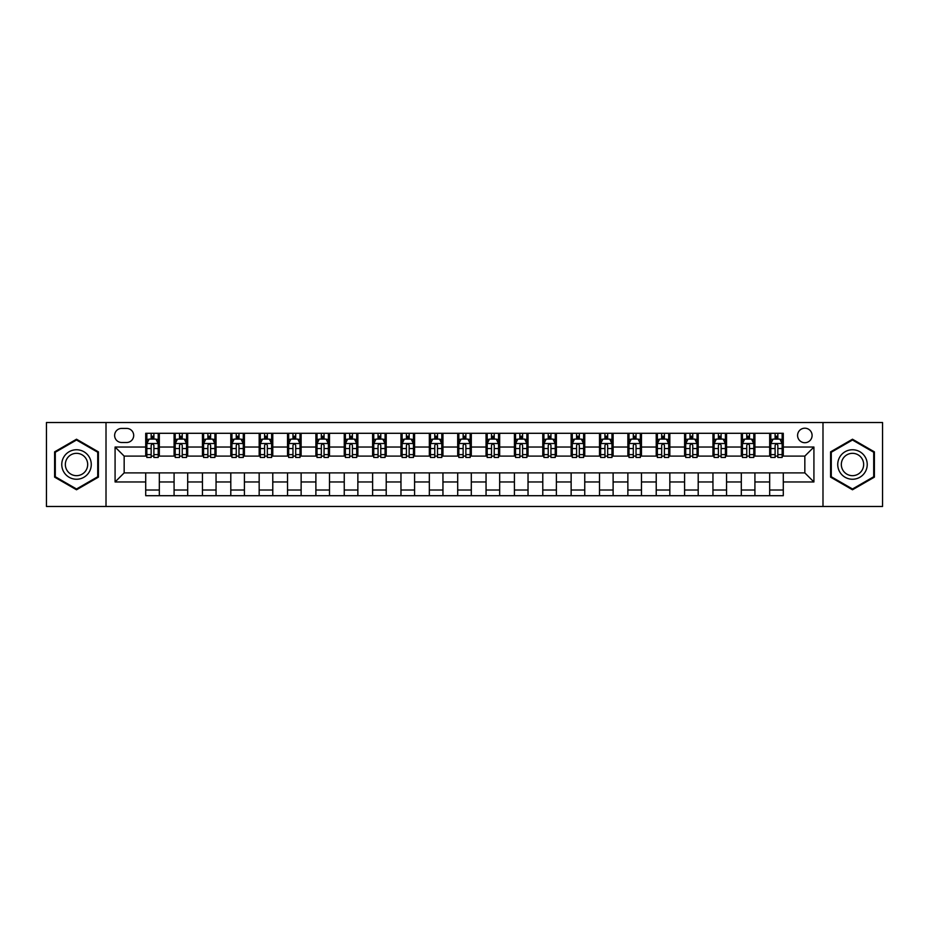 <?xml version="1.0" encoding="UTF-8"?>
<svg xmlns="http://www.w3.org/2000/svg" width="929" height="929" viewBox="0 0 929 929"><rect width="100%" height="100%" fill="white"/><g stroke="black" fill="none" stroke-linecap="round" stroke-linejoin="round"><path stroke-width="1.39" d="M804.839 428.199A7.258 7.258 0 0 0 797.581 435.457A7.258 7.258 0 0 0 804.839 442.715A7.258 7.258 0 0 0 812.097 435.457A7.258 7.258 0 0 0 804.839 428.199M822.989 506.479L882.55 506.479L882.55 422.521L822.989 422.521L822.989 506.479L106.011 506.479L106.011 422.521L46.45 422.521L46.45 506.479L106.011 506.479M121.664 442.494L126.658 442.494A7.037 7.037 0 0 0 133.695 435.457A7.037 7.037 0 0 0 126.658 428.42L121.664 428.42A7.037 7.037 0 0 0 114.627 435.457A7.037 7.037 0 0 0 121.664 442.494M822.989 422.521L106.011 422.521M145.714 481.965L115.08 481.965L115.08 447.035L145.714 447.035L145.714 456.104L124.161 456.104L124.161 472.896L145.714 472.896L145.714 495.703L783.286 495.703L783.286 472.896L804.839 472.896L804.839 456.104L783.286 456.104L783.286 447.035L813.92 447.035L813.92 481.965L783.286 481.965M783.286 447.035L783.286 433.297L145.714 433.297L145.714 447.035M769.676 433.297L769.676 456.104L770.803 456.104M775.111 456.104L777.84 456.104M782.148 456.104L783.286 456.104M769.676 456.104L753.791 456.104M741.307 433.297L741.307 456.104L742.445 456.104M746.753 456.104L749.482 456.104M741.307 456.104L725.421 456.104M712.949 433.297L712.949 456.104L714.087 456.104M718.396 456.104L721.113 456.104M712.949 456.104L697.064 456.104M684.592 433.297L684.592 456.104L685.718 456.104M690.026 456.104L692.755 456.104M684.592 456.104L668.706 456.104M656.222 433.297L656.222 456.104L657.36 456.104M661.669 456.104L664.398 456.104M656.222 456.104L640.336 456.104M627.865 433.297L627.865 456.104L629.003 456.104M633.311 456.104L636.028 456.104M627.865 456.104L611.979 456.104M599.507 433.297L599.507 456.104L600.633 456.104M604.942 456.104L607.671 456.104M599.507 456.104L583.621 456.104M571.138 433.297L571.138 456.104L572.276 456.104M576.584 456.104L579.313 456.104M571.138 456.104L555.252 456.104M542.78 433.297L542.78 456.104L543.918 456.104M548.226 456.104L550.943 456.104M542.78 456.104L526.894 456.104M514.422 433.297L514.422 456.104L515.549 456.104M519.857 456.104L522.586 456.104M514.422 456.104L498.536 456.104M486.053 433.297L486.053 456.104L487.191 456.104M491.499 456.104L494.228 456.104M486.053 456.104L470.167 456.104M457.695 433.297L457.695 456.104L458.833 456.104M463.141 456.104L465.859 456.104M457.695 456.104L441.809 456.104M429.337 433.297L429.337 456.104L430.464 456.104M434.772 456.104L437.501 456.104M429.337 456.104L413.451 456.104M400.968 433.297L400.968 456.104L402.106 456.104M406.414 456.104L409.143 456.104M400.968 456.104L385.082 456.104M372.61 433.297L372.61 456.104L373.748 456.104M378.057 456.104L380.774 456.104M372.61 456.104L356.724 456.104M344.253 433.297L344.253 456.104L345.379 456.104M349.687 456.104L352.416 456.104M344.253 456.104L328.367 456.104M315.883 433.297L315.883 456.104L317.021 456.104M321.329 456.104L324.058 456.104M315.883 456.104L299.997 456.104M287.525 433.297L287.525 456.104L288.664 456.104M292.972 456.104L295.689 456.104M287.525 456.104L271.64 456.104M259.168 433.297L259.168 456.104L260.294 456.104M264.602 456.104L267.331 456.104M259.168 456.104L243.282 456.104M230.798 433.297L230.798 456.104L231.936 456.104M236.245 456.104L238.974 456.104M230.798 456.104L214.913 456.104M202.441 433.297L202.441 456.104L203.579 456.104M207.887 456.104L210.604 456.104M202.441 456.104L186.555 456.104M174.083 433.297L174.083 456.104L175.209 456.104M179.518 456.104L182.247 456.104M174.083 456.104L158.197 456.104M145.714 456.104L146.852 456.104M151.16 456.104L153.889 456.104M145.714 472.896L159.323 472.896L159.323 495.703M783.286 472.896L159.323 472.896M159.323 433.297L159.323 456.104M145.714 438.976L146.852 438.976M151.16 438.976L153.889 438.976M158.197 438.976L159.323 438.976M145.714 490.024L159.323 490.024M174.083 472.896L174.083 495.703M187.693 433.297L187.693 456.104M174.083 438.976L175.209 438.976M179.518 438.976L182.247 438.976M186.555 438.976L187.693 438.976M187.693 472.896L187.693 495.703M174.083 490.024L187.693 490.024M202.441 472.896L202.441 495.703M216.051 472.896L216.051 495.703M202.441 490.024L216.051 490.024M216.051 433.297L216.051 456.104M202.441 438.976L203.579 438.976M207.887 438.976L210.604 438.976M214.913 438.976L216.051 438.976M230.798 472.896L230.798 495.703M244.408 472.896L244.408 495.703M230.798 490.024L244.408 490.024M244.408 433.297L244.408 456.104M230.798 438.976L231.936 438.976M236.245 438.976L238.974 438.976M243.282 438.976L244.408 438.976M259.168 472.896L259.168 495.703M272.778 472.896L272.778 495.703M259.168 490.024L272.778 490.024M272.778 433.297L272.778 456.104M259.168 438.976L260.294 438.976M264.602 438.976L267.331 438.976M271.64 438.976L272.778 438.976M287.525 472.896L287.525 495.703M301.135 472.896L301.135 495.703M287.525 490.024L301.135 490.024M301.135 433.297L301.135 456.104M287.525 438.976L288.664 438.976M292.972 438.976L295.689 438.976M299.997 438.976L301.135 438.976M315.883 472.896L315.883 495.703M329.493 472.896L329.493 495.703M315.883 490.024L329.493 490.024M329.493 433.297L329.493 456.104M315.883 438.976L317.021 438.976M321.329 438.976L324.058 438.976M328.367 438.976L329.493 438.976M344.253 472.896L344.253 495.703M357.862 472.896L357.862 495.703M344.253 490.024L357.862 490.024M357.862 433.297L357.862 456.104M344.253 438.976L345.379 438.976M349.687 438.976L352.416 438.976M356.724 438.976L357.862 438.976M372.61 472.896L372.61 495.703M386.22 472.896L386.22 495.703M372.61 490.024L386.22 490.024M386.22 433.297L386.22 456.104M372.61 438.976L373.748 438.976M378.057 438.976L380.774 438.976M385.082 438.976L386.22 438.976M400.968 472.896L400.968 495.703M414.578 472.896L414.578 495.703M400.968 490.024L414.578 490.024M414.578 433.297L414.578 456.104M400.968 438.976L402.106 438.976M406.414 438.976L409.143 438.976M413.451 438.976L414.578 438.976M429.337 472.896L429.337 495.703M442.947 472.896L442.947 495.703M429.337 490.024L442.947 490.024M442.947 433.297L442.947 456.104M429.337 438.976L430.464 438.976M434.772 438.976L437.501 438.976M441.809 438.976L442.947 438.976M457.695 472.896L457.695 495.703M471.305 472.896L471.305 495.703M457.695 490.024L471.305 490.024M471.305 433.297L471.305 456.104M457.695 438.976L458.833 438.976M463.141 438.976L465.859 438.976M470.167 438.976L471.305 438.976M486.053 472.896L486.053 495.703M499.663 472.896L499.663 495.703M486.053 490.024L499.663 490.024M499.663 433.297L499.663 456.104M486.053 438.976L487.191 438.976M491.499 438.976L494.228 438.976M498.536 438.976L499.663 438.976M514.422 472.896L514.422 495.703M528.032 472.896L528.032 495.703M514.422 490.024L528.032 490.024M528.032 433.297L528.032 456.104M514.422 438.976L515.549 438.976M519.857 438.976L522.586 438.976M526.894 438.976L528.032 438.976M542.78 472.896L542.78 495.703M556.39 472.896L556.39 495.703M542.78 490.024L556.39 490.024M556.39 433.297L556.39 456.104M542.78 438.976L543.918 438.976M548.226 438.976L550.943 438.976M555.252 438.976L556.39 438.976M571.138 472.896L571.138 495.703M584.747 472.896L584.747 495.703M571.138 490.024L584.747 490.024M584.747 433.297L584.747 456.104M571.138 438.976L572.276 438.976M576.584 438.976L579.313 438.976M583.621 438.976L584.747 438.976M599.507 472.896L599.507 495.703M613.117 472.896L613.117 495.703M599.507 490.024L613.117 490.024M613.117 433.297L613.117 456.104M599.507 438.976L600.633 438.976M604.942 438.976L607.671 438.976M611.979 438.976L613.117 438.976M627.865 472.896L627.865 495.703M641.474 472.896L641.474 495.703M627.865 490.024L641.474 490.024M641.474 433.297L641.474 456.104M627.865 438.976L629.003 438.976M633.311 438.976L636.028 438.976M640.336 438.976L641.474 438.976M656.222 472.896L656.222 495.703M669.832 472.896L669.832 495.703M656.222 490.024L669.832 490.024M669.832 433.297L669.832 456.104M656.222 438.976L657.36 438.976M661.669 438.976L664.398 438.976M668.706 438.976L669.832 438.976M684.592 472.896L684.592 495.703M698.202 472.896L698.202 495.703M684.592 490.024L698.202 490.024M698.202 433.297L698.202 456.104M684.592 438.976L685.718 438.976M690.026 438.976L692.755 438.976M697.064 438.976L698.202 438.976M712.949 472.896L712.949 495.703M726.559 472.896L726.559 495.703M712.949 490.024L726.559 490.024M726.559 433.297L726.559 456.104M712.949 438.976L714.087 438.976M718.396 438.976L721.113 438.976M725.421 438.976L726.559 438.976M741.307 472.896L741.307 495.703M754.917 472.896L754.917 495.703M741.307 490.024L754.917 490.024M754.917 433.297L754.917 456.104M741.307 438.976L742.445 438.976M746.753 438.976L749.482 438.976M753.791 438.976L754.917 438.976M769.676 472.896L769.676 495.703M769.676 490.024L783.286 490.024M769.676 438.976L770.803 438.976M775.111 438.976L777.84 438.976M782.148 438.976L783.286 438.976M124.161 456.104L115.08 447.035M124.161 472.896L115.08 481.965M813.92 447.035L804.839 456.104M813.92 481.965L804.839 472.896M76.515 489.78L98.404 477.146L98.404 451.854L76.515 439.22L54.614 451.854L54.614 477.146L76.515 489.78M874.386 451.854L852.485 439.22L830.596 451.854L830.596 477.146L852.485 489.78L874.386 477.146L874.386 451.854M153.889 436.247L151.16 436.247M158.197 454.618L153.889 454.618L153.889 457.463L158.197 457.463L158.197 443.621L155.921 439.092L149.116 439.092L146.852 443.621L146.852 457.463L151.16 457.463L151.16 454.618L146.852 454.618M146.852 443.621L146.852 433.297M158.197 443.621L158.197 433.297M151.16 439.092L151.16 433.297M153.889 433.297L153.889 439.092M153.889 454.618L153.889 445.328C152.983 443.574 152.066 443.574 151.16 445.328L151.16 454.618M182.247 436.247L179.518 436.247M186.555 454.618L182.247 454.618L182.247 457.463L186.555 457.463L186.555 443.621L184.29 439.092L177.485 439.092L175.209 443.621L175.209 457.463L179.518 457.463L179.518 454.618L175.209 454.618M175.209 443.621L175.209 433.297M186.555 443.621L186.555 433.297M179.518 439.092L179.518 433.297M182.247 433.297L182.247 439.092M182.247 454.618L182.247 445.328C181.341 443.574 180.435 443.574 179.518 445.328L179.518 454.618M210.604 436.247L207.887 436.247M214.913 454.618L210.604 454.618L210.604 457.463L214.913 457.463L214.913 443.621L212.648 439.092L205.843 439.092L203.579 443.621L203.579 457.463L207.887 457.463L207.887 454.618L203.579 454.618M203.579 443.621L203.579 433.297M214.913 443.621L214.913 433.297M207.887 439.092L207.887 433.297M210.604 433.297L210.604 439.092M210.604 454.618L210.604 445.328C209.699 443.574 208.793 443.574 207.887 445.328L207.887 454.618M238.974 436.247L236.245 436.247M243.282 454.618L238.974 454.618L238.974 457.463L243.282 457.463L243.282 443.621L241.006 439.092L234.201 439.092L231.936 443.621L231.936 457.463L236.245 457.463L236.245 454.618L231.936 454.618M231.936 443.621L231.936 433.297M243.282 443.621L243.282 433.297M236.245 439.092L236.245 433.297M238.974 433.297L238.974 439.092M238.974 454.618L238.974 445.328C238.068 443.574 237.15 443.574 236.245 445.328L236.245 454.618M267.331 436.247L264.602 436.247M271.64 454.618L267.331 454.618L267.331 457.463L271.64 457.463L271.64 443.621L269.375 439.092L262.57 439.092L260.294 443.621L260.294 457.463L264.602 457.463L264.602 454.618L260.294 454.618M260.294 443.621L260.294 433.297M271.64 443.621L271.64 433.297M264.602 439.092L264.602 433.297M267.331 433.297L267.331 439.092M267.331 454.618L267.331 445.328C266.426 443.574 265.52 443.574 264.602 445.328L264.602 454.618M89.289 457.126A14.748 14.748 0 0 0 69.141 451.726A14.748 14.748 0 0 0 63.741 471.874A14.748 14.748 0 0 0 83.889 477.274A14.748 14.748 0 0 0 89.289 457.126M86.188 458.914A11.171 11.171 0 0 0 70.929 454.827A11.171 11.171 0 0 0 66.842 470.086A11.171 11.171 0 0 0 82.1 474.173A11.171 11.171 0 0 0 86.188 458.914M76.515 488.991L55.299 476.751L55.299 452.249L76.515 440.009L97.731 452.249L97.731 476.751L76.515 488.991M852.485 479.248A14.748 14.748 0 0 0 867.233 464.5A14.748 14.748 0 0 0 852.485 449.752A14.748 14.748 0 0 0 837.737 464.5A14.748 14.748 0 0 0 852.485 479.248M852.485 475.671A11.171 11.171 0 0 0 863.656 464.5A11.171 11.171 0 0 0 852.485 453.329A11.171 11.171 0 0 0 841.326 464.5A11.171 11.171 0 0 0 852.485 475.671M831.269 452.249L852.485 440.009L873.701 452.249L873.701 476.751L852.485 488.991L831.269 476.751L831.269 452.249M295.689 436.247L292.972 436.247M299.997 454.618L295.689 454.618L295.689 457.463L299.997 457.463L299.997 443.621L297.733 439.092L290.928 439.092L288.664 443.621L288.664 457.463L292.972 457.463L292.972 454.618L288.664 454.618M288.664 443.621L288.664 433.297M299.997 443.621L299.997 433.297M292.972 439.092L292.972 433.297M295.689 433.297L295.689 439.092M295.689 454.618L295.689 445.328C294.783 443.574 293.878 443.574 292.972 445.328L292.972 454.618M324.058 436.247L321.329 436.247M328.367 454.618L324.058 454.618L324.058 457.463L328.367 457.463L328.367 443.621L326.091 439.092L319.286 439.092L317.021 443.621L317.021 457.463L321.329 457.463L321.329 454.618L317.021 454.618M317.021 443.621L317.021 433.297M328.367 443.621L328.367 433.297M321.329 439.092L321.329 433.297M324.058 433.297L324.058 439.092M324.058 454.618L324.058 445.328C323.153 443.574 322.235 443.574 321.329 445.328L321.329 454.618M352.416 436.247L349.687 436.247M356.724 454.618L352.416 454.618L352.416 457.463L356.724 457.463L356.724 443.621L354.46 439.092L347.655 439.092L345.379 443.621L345.379 457.463L349.687 457.463L349.687 454.618L345.379 454.618M345.379 443.621L345.379 433.297M356.724 443.621L356.724 433.297M349.687 439.092L349.687 433.297M352.416 433.297L352.416 439.092M352.416 454.618L352.416 445.328C351.51 443.574 350.605 443.574 349.687 445.328L349.687 454.618M380.774 436.247L378.057 436.247M385.082 454.618L380.774 454.618L380.774 457.463L385.082 457.463L385.082 443.621L382.818 439.092L376.013 439.092L373.748 443.621L373.748 457.463L378.057 457.463L378.057 454.618L373.748 454.618M373.748 443.621L373.748 433.297M385.082 443.621L385.082 433.297M378.057 439.092L378.057 433.297M380.774 433.297L380.774 439.092M380.774 454.618L380.774 445.328C379.868 443.574 378.962 443.574 378.057 445.328L378.057 454.618M409.143 436.247L406.414 436.247M413.451 454.618L409.143 454.618L409.143 457.463L413.451 457.463L413.451 443.621L411.175 439.092L404.37 439.092L402.106 443.621L402.106 457.463L406.414 457.463L406.414 454.618L402.106 454.618M402.106 443.621L402.106 433.297M413.451 443.621L413.451 433.297M406.414 439.092L406.414 433.297M409.143 433.297L409.143 439.092M409.143 454.618L409.143 445.328C408.237 443.574 407.32 443.574 406.414 445.328L406.414 454.618M437.501 436.247L434.772 436.247M441.809 454.618L437.501 454.618L437.501 457.463L441.809 457.463L441.809 443.621L439.545 439.092L432.74 439.092L430.464 443.621L430.464 457.463L434.772 457.463L434.772 454.618L430.464 454.618M430.464 443.621L430.464 433.297M441.809 443.621L441.809 433.297M434.772 439.092L434.772 433.297M437.501 433.297L437.501 439.092M437.501 454.618L437.501 445.328C436.595 443.574 435.689 443.574 434.772 445.328L434.772 454.618M465.859 436.247L463.141 436.247M470.167 454.618L465.859 454.618L465.859 457.463L470.167 457.463L470.167 443.621L467.902 439.092L461.098 439.092L458.833 443.621L458.833 457.463L463.141 457.463L463.141 454.618L458.833 454.618M458.833 443.621L458.833 433.297M470.167 443.621L470.167 433.297M463.141 439.092L463.141 433.297M465.859 433.297L465.859 439.092M465.859 454.618L465.859 445.328C464.953 443.574 464.047 443.574 463.141 445.328L463.141 454.618M494.228 436.247L491.499 436.247M498.536 454.618L494.228 454.618L494.228 457.463L498.536 457.463L498.536 443.621L496.26 439.092L489.455 439.092L487.191 443.621L487.191 457.463L491.499 457.463L491.499 454.618L487.191 454.618M487.191 443.621L487.191 433.297M498.536 443.621L498.536 433.297M491.499 439.092L491.499 433.297M494.228 433.297L494.228 439.092M494.228 454.618L494.228 445.328C493.322 443.574 492.405 443.574 491.499 445.328L491.499 454.618M522.586 436.247L519.857 436.247M526.894 454.618L522.586 454.618L522.586 457.463L526.894 457.463L526.894 443.621L524.63 439.092L517.825 439.092L515.549 443.621L515.549 457.463L519.857 457.463L519.857 454.618L515.549 454.618M515.549 443.621L515.549 433.297M526.894 443.621L526.894 433.297M519.857 439.092L519.857 433.297M522.586 433.297L522.586 439.092M522.586 454.618L522.586 445.328C521.68 443.574 520.774 443.574 519.857 445.328L519.857 454.618M550.943 436.247L548.226 436.247M555.252 454.618L550.943 454.618L550.943 457.463L555.252 457.463L555.252 443.621L552.987 439.092L546.182 439.092L543.918 443.621L543.918 457.463L548.226 457.463L548.226 454.618L543.918 454.618M543.918 443.621L543.918 433.297M555.252 443.621L555.252 433.297M548.226 439.092L548.226 433.297M550.943 433.297L550.943 439.092M550.943 454.618L550.943 445.328C550.038 443.574 549.132 443.574 548.226 445.328L548.226 454.618M579.313 436.247L576.584 436.247M583.621 454.618L579.313 454.618L579.313 457.463L583.621 457.463L583.621 443.621L581.345 439.092L574.54 439.092L572.276 443.621L572.276 457.463L576.584 457.463L576.584 454.618L572.276 454.618M572.276 443.621L572.276 433.297M583.621 443.621L583.621 433.297M576.584 439.092L576.584 433.297M579.313 433.297L579.313 439.092M579.313 454.618L579.313 445.328C578.407 443.574 577.49 443.574 576.584 445.328L576.584 454.618M607.671 436.247L604.942 436.247M611.979 454.618L607.671 454.618L607.671 457.463L611.979 457.463L611.979 443.621L609.714 439.092L602.909 439.092L600.633 443.621L600.633 457.463L604.942 457.463L604.942 454.618L600.633 454.618M600.633 443.621L600.633 433.297M611.979 443.621L611.979 433.297M604.942 439.092L604.942 433.297M607.671 433.297L607.671 439.092M607.671 454.618L607.671 445.328C606.765 443.574 605.859 443.574 604.942 445.328L604.942 454.618M636.028 436.247L633.311 436.247M640.336 454.618L636.028 454.618L636.028 457.463L640.336 457.463L640.336 443.621L638.072 439.092L631.267 439.092L629.003 443.621L629.003 457.463L633.311 457.463L633.311 454.618L629.003 454.618M629.003 443.621L629.003 433.297M640.336 443.621L640.336 433.297M633.311 439.092L633.311 433.297M636.028 433.297L636.028 439.092M636.028 454.618L636.028 445.328C635.122 443.574 634.217 443.574 633.311 445.328L633.311 454.618M664.398 436.247L661.669 436.247M668.706 454.618L664.398 454.618L664.398 457.463L668.706 457.463L668.706 443.621L666.43 439.092L659.625 439.092L657.36 443.621L657.36 457.463L661.669 457.463L661.669 454.618L657.36 454.618M657.36 443.621L657.36 433.297M668.706 443.621L668.706 433.297M661.669 439.092L661.669 433.297M664.398 433.297L664.398 439.092M664.398 454.618L664.398 445.328C663.492 443.574 662.574 443.574 661.669 445.328L661.669 454.618M692.755 436.247L690.026 436.247M697.064 454.618L692.755 454.618L692.755 457.463L697.064 457.463L697.064 443.621L694.799 439.092L687.994 439.092L685.718 443.621L685.718 457.463L690.026 457.463L690.026 454.618L685.718 454.618M685.718 443.621L685.718 433.297M697.064 443.621L697.064 433.297M690.026 439.092L690.026 433.297M692.755 433.297L692.755 439.092M692.755 454.618L692.755 445.328C691.85 443.574 690.944 443.574 690.026 445.328L690.026 454.618M721.113 436.247L718.396 436.247M725.421 454.618L721.113 454.618L721.113 457.463L725.421 457.463L725.421 443.621L723.157 439.092L716.352 439.092L714.087 443.621L714.087 457.463L718.396 457.463L718.396 454.618L714.087 454.618M714.087 443.621L714.087 433.297M725.421 443.621L725.421 433.297M718.396 439.092L718.396 433.297M721.113 433.297L721.113 439.092M721.113 454.618L721.113 445.328C720.207 443.574 719.301 443.574 718.396 445.328L718.396 454.618M749.482 436.247L746.753 436.247M753.791 454.618L749.482 454.618L749.482 457.463L753.791 457.463L753.791 443.621L751.515 439.092L744.71 439.092L742.445 443.621L742.445 457.463L746.753 457.463L746.753 454.618L742.445 454.618M742.445 443.621L742.445 433.297M753.791 443.621L753.791 433.297M746.753 439.092L746.753 433.297M749.482 433.297L749.482 439.092M749.482 454.618L749.482 445.328C748.577 443.574 747.659 443.574 746.753 445.328L746.753 454.618M777.84 436.247L775.111 436.247M782.148 454.618L777.84 454.618L777.84 457.463L782.148 457.463L782.148 443.621L779.884 439.092L773.079 439.092L770.803 443.621L770.803 457.463L775.111 457.463L775.111 454.618L770.803 454.618M770.803 443.621L770.803 433.297M782.148 443.621L782.148 433.297M775.111 439.092L775.111 433.297M777.84 433.297L777.84 439.092M777.84 454.618L777.84 445.328C776.934 443.574 776.029 443.574 775.111 445.328L775.111 454.618M174.083 481.965L159.323 481.965M174.083 447.035L159.323 447.035M202.441 447.035L187.693 447.035M202.441 481.965L187.693 481.965M230.798 447.035L216.051 447.035M230.798 481.965L216.051 481.965M259.168 447.035L244.408 447.035M259.168 481.965L244.408 481.965M287.525 447.035L272.778 447.035M287.525 481.965L272.778 481.965M315.883 447.035L301.135 447.035M315.883 481.965L301.135 481.965M344.253 447.035L329.493 447.035M344.253 481.965L329.493 481.965M372.61 447.035L357.862 447.035M372.61 481.965L357.862 481.965M400.968 447.035L386.22 447.035M400.968 481.965L386.22 481.965M429.337 447.035L414.578 447.035M429.337 481.965L414.578 481.965M457.695 447.035L442.947 447.035M457.695 481.965L442.947 481.965M486.053 447.035L471.305 447.035M486.053 481.965L471.305 481.965M514.422 447.035L499.663 447.035M514.422 481.965L499.663 481.965M542.78 447.035L528.032 447.035M542.78 481.965L528.032 481.965M571.138 447.035L556.39 447.035M571.138 481.965L556.39 481.965M599.507 447.035L584.747 447.035M599.507 481.965L584.747 481.965M627.865 447.035L613.117 447.035M627.865 481.965L613.117 481.965M656.222 447.035L641.474 447.035M656.222 481.965L641.474 481.965M684.592 447.035L669.832 447.035M684.592 481.965L669.832 481.965M712.949 447.035L698.202 447.035M712.949 481.965L698.202 481.965M741.307 447.035L726.559 447.035M741.307 481.965L726.559 481.965M769.676 447.035L754.917 447.035M769.676 481.965L754.917 481.965M158.139 443.516L146.91 443.516M146.852 439.359L148.988 439.359M156.06 439.359L158.197 439.359M151.16 448.544L146.852 448.544M158.197 448.544L153.889 448.544M153.889 437.698L151.16 437.698M186.497 443.516L175.267 443.516M175.209 439.359L177.346 439.359M184.418 439.359L186.555 439.359M179.518 448.544L175.209 448.544M186.555 448.544L182.247 448.544M182.247 437.698L179.518 437.698M214.866 443.516L203.625 443.516M203.579 439.359L205.704 439.359M212.787 439.359L214.913 439.359M207.887 448.544L203.579 448.544M214.913 448.544L210.604 448.544M210.604 437.698L207.887 437.698M243.224 443.516L231.995 443.516M231.936 439.359L234.073 439.359M241.145 439.359L243.282 439.359M236.245 448.544L231.936 448.544M243.282 448.544L238.974 448.544M238.974 437.698L236.245 437.698M271.582 443.516L260.352 443.516M260.294 439.359L262.431 439.359M269.503 439.359L271.64 439.359M264.602 448.544L260.294 448.544M271.64 448.544L267.331 448.544M267.331 437.698L264.602 437.698M299.951 443.516L288.71 443.516M288.664 439.359L290.789 439.359M297.872 439.359L299.997 439.359M292.972 448.544L288.664 448.544M299.997 448.544L295.689 448.544M295.689 437.698L292.972 437.698M328.309 443.516L317.079 443.516M317.021 439.359L319.158 439.359M326.23 439.359L328.367 439.359M321.329 448.544L317.021 448.544M328.367 448.544L324.058 448.544M324.058 437.698L321.329 437.698M356.666 443.516L345.437 443.516M345.379 439.359L347.516 439.359M354.588 439.359L356.724 439.359M349.687 448.544L345.379 448.544M356.724 448.544L352.416 448.544M352.416 437.698L349.687 437.698M385.036 443.516L373.795 443.516M373.748 439.359L375.873 439.359M382.957 439.359L385.082 439.359M378.057 448.544L373.748 448.544M385.082 448.544L380.774 448.544M380.774 437.698L378.057 437.698M413.393 443.516L402.164 443.516M402.106 439.359L404.243 439.359M411.315 439.359L413.451 439.359M406.414 448.544L402.106 448.544M413.451 448.544L409.143 448.544M409.143 437.698L406.414 437.698M441.751 443.516L430.522 443.516M430.464 439.359L432.6 439.359M439.672 439.359L441.809 439.359M434.772 448.544L430.464 448.544M441.809 448.544L437.501 448.544M437.501 437.698L434.772 437.698M470.12 443.516L458.88 443.516M458.833 439.359L460.958 439.359M468.042 439.359L470.167 439.359M463.141 448.544L458.833 448.544M470.167 448.544L465.859 448.544M465.859 437.698L463.141 437.698M498.478 443.516L487.249 443.516M487.191 439.359L489.328 439.359M496.4 439.359L498.536 439.359M491.499 448.544L487.191 448.544M498.536 448.544L494.228 448.544M494.228 437.698L491.499 437.698M526.836 443.516L515.607 443.516M515.549 439.359L517.685 439.359M524.757 439.359L526.894 439.359M519.857 448.544L515.549 448.544M526.894 448.544L522.586 448.544M522.586 437.698L519.857 437.698M555.205 443.516L543.964 443.516M543.918 439.359L546.043 439.359M553.127 439.359L555.252 439.359M548.226 448.544L543.918 448.544M555.252 448.544L550.943 448.544M550.943 437.698L548.226 437.698M583.563 443.516L572.334 443.516M572.276 439.359L574.412 439.359M581.484 439.359L583.621 439.359M576.584 448.544L572.276 448.544M583.621 448.544L579.313 448.544M579.313 437.698L576.584 437.698M611.921 443.516L600.691 443.516M600.633 439.359L602.77 439.359M609.842 439.359L611.979 439.359M604.942 448.544L600.633 448.544M611.979 448.544L607.671 448.544M607.671 437.698L604.942 437.698M640.29 443.516L629.049 443.516M629.003 439.359L631.128 439.359M638.211 439.359L640.336 439.359M633.311 448.544L629.003 448.544M640.336 448.544L636.028 448.544M636.028 437.698L633.311 437.698M668.648 443.516L657.418 443.516M657.36 439.359L659.497 439.359M666.569 439.359L668.706 439.359M661.669 448.544L657.36 448.544M668.706 448.544L664.398 448.544M664.398 437.698L661.669 437.698M697.005 443.516L685.776 443.516M685.718 439.359L687.855 439.359M694.927 439.359L697.064 439.359M690.026 448.544L685.718 448.544M697.064 448.544L692.755 448.544M692.755 437.698L690.026 437.698M725.375 443.516L714.134 443.516M714.087 439.359L716.213 439.359M723.296 439.359L725.421 439.359M718.396 448.544L714.087 448.544M725.421 448.544L721.113 448.544M721.113 437.698L718.396 437.698M753.733 443.516L742.503 443.516M742.445 439.359L744.582 439.359M751.654 439.359L753.791 439.359M746.753 448.544L742.445 448.544M753.791 448.544L749.482 448.544M749.482 437.698L746.753 437.698M782.09 443.516L770.861 443.516M770.803 439.359L772.94 439.359M780.012 439.359L782.148 439.359M775.111 448.544L770.803 448.544M782.148 448.544L777.84 448.544M777.84 437.698L775.111 437.698"/></g></svg>
